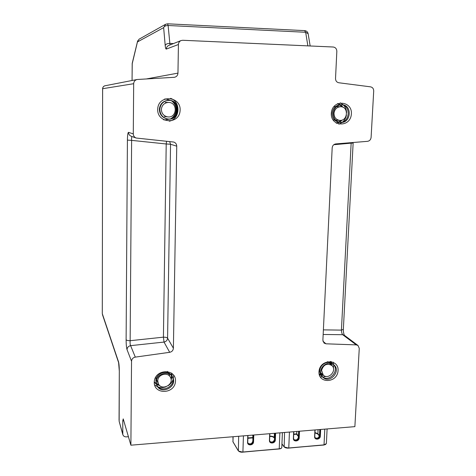 <?xml version="1.0" encoding="UTF-8"?>
<svg xmlns="http://www.w3.org/2000/svg" width="476" height="476" viewBox="0 0 476 476"><rect width="100%" height="100%" fill="white"/><g stroke="black" fill="none" stroke-linecap="round" stroke-linejoin="round"><path stroke-width="0.71" d="M161.382 109.135C161.483 113.407 163.571 115.983 167.635 116.876C177.072 118.363 178.072 102.316 168.504 102.441C164.41 102.751 162.036 104.982 161.382 109.135M168.885 100.359L168.385 100.359C163.185 100.817 160.174 103.691 159.353 108.974C159.478 114.401 162.114 117.715 167.266 118.911L167.766 118.982C180.089 121.088 181.415 100.037 168.885 100.359C163.667 100.817 160.644 103.703 159.823 109.01C159.948 114.454 162.596 117.78 167.766 118.982M167.54 118.946C179.541 120.66 180.773 100.323 168.611 100.365M169.266 121.207C180.077 119.095 181.13 101.953 170.592 98.336C181.13 101.953 180.077 119.095 169.266 121.207M163.375 119.678L164.785 119.994L171.306 118.756L164.785 119.994L163.375 119.678M172.193 118.185C177.554 113.068 177.875 107.588 173.157 101.757C177.875 107.588 177.554 113.068 172.193 118.185M172.342 101.067L166.047 98.943L164.547 99.067L166.047 98.943L172.342 101.067M164.577 119.958L170.295 118.97L164.577 119.958M170.825 118.685C173.901 116.781 175.62 113.996 175.983 110.325C176.132 106.541 174.757 103.453 171.848 101.073C174.757 103.453 176.132 106.541 175.983 110.325C175.62 113.996 173.901 116.781 170.825 118.685M171.354 100.716L165.779 98.948L171.354 100.716M334.015 113.05C333.991 117.269 335.889 119.714 339.709 120.392C347.92 121.261 348.944 106.6 340.637 106.719C336.948 106.999 334.741 109.111 334.015 113.05M341.744 104.768L340.673 104.75C335.955 105.136 333.129 107.856 332.2 112.901C332.177 118.304 334.604 121.451 339.483 122.338L340.548 122.415C351.193 123.599 352.532 104.553 341.744 104.768C337.008 105.154 334.176 107.879 333.242 112.943C333.218 118.363 335.651 121.523 340.548 122.415M340.025 122.362C350.038 122.808 351.258 105.22 341.197 104.779M338.876 124.212L342.256 122.344L338.876 124.212M342.863 121.814C344.767 119.976 345.951 117.715 346.433 115.031C345.951 117.715 344.767 119.976 342.863 121.814M346.593 112.639C346.486 109.926 345.606 107.57 343.958 105.571C345.606 107.57 346.486 109.926 346.593 112.639M343.422 104.988L340.304 102.822L343.422 104.988M336.478 123.272L339.394 122.332L336.478 123.272M339.513 122.267L342.327 119.97L339.513 122.267M343.172 107.368L340.679 104.827L343.172 107.368M340.566 104.75L337.781 103.56L340.566 104.75M336.139 123.07L338.472 122.195L336.139 123.07M338.728 122.052L340.875 120.351L338.728 122.052M341.78 106.856L339.864 104.976L341.78 106.856M339.626 104.809L337.413 103.732L339.626 104.809M157.758 380.699L158.27 383.608C161.406 391.302 174.49 384.626 170.485 377.408C167.974 371.679 157.895 374.261 157.758 380.699M172.675 377.391L172.187 376.445C168.926 369.114 156.009 372.452 155.842 380.717L156.907 385.393C160.93 395.401 177.923 386.72 172.675 377.391C169.402 370.042 156.443 373.392 156.271 381.687L156.907 385.393M156.711 384.9C161.061 393.967 176.751 385.947 172.413 376.921M154.557 384.84L157.764 386.851L154.557 384.84M158.508 387.113C160.959 387.833 163.441 387.732 165.951 386.804C163.441 387.732 160.959 387.833 158.508 387.113M168.278 385.62C170.509 384.126 172.092 382.163 173.02 379.729C172.092 382.163 170.509 384.126 168.278 385.62M173.27 378.967L173.663 375.136L173.27 378.967M154.248 382.234L156.431 384.316L154.248 382.234M156.55 384.394L159.853 385.685L156.55 384.394M171.116 379.955L172.122 376.48L171.116 379.955M172.133 376.343L171.854 373.303L172.133 376.343M154.266 381.829L156.122 383.436L154.266 381.829M156.366 383.585L158.841 384.608L156.366 383.585M170.896 378.479L171.616 375.844L170.896 378.479M171.646 375.552L171.538 373.065L171.646 375.552M321.58 370.352L323.234 375.052C328.488 380.383 337.579 370.155 331.778 365.443C326.881 362.998 323.478 364.634 321.58 370.352M333.944 364.89L332.956 364.027C328.708 359.933 320.235 364.003 319.854 370.364C319.658 372.785 320.366 374.796 321.96 376.385L322.912 377.284C329.69 384.221 341.476 370.953 333.944 364.89C329.678 360.778 321.187 364.866 320.8 371.244C320.604 373.678 321.312 375.689 322.912 377.284M322.466 376.813C329.202 382.549 339.781 370.625 333.426 364.479M320.08 376.712L322.68 377.063L320.08 376.712M322.811 377.063L326.179 376.421L322.811 377.063M333.432 368.251L333.706 364.8L333.432 368.251M333.694 364.67L333.069 362.093L333.694 364.67M319.313 374.862L321.062 375.332L319.313 374.862M321.514 375.385L323.561 375.332L321.514 375.385M332.087 365.741L331.921 363.682L332.087 365.741M331.82 363.23L331.171 361.522L331.82 363.23M319.158 374.243L320.58 374.511L319.158 374.243M321.163 374.547L322.603 374.457L321.163 374.547M331.129 364.872L331.058 363.414L331.129 364.872M330.963 362.831L330.552 361.439L330.963 362.831M298.434 436.028L296.703 433.862L296.81 431.446M293.728 434.112L296.703 433.862L296.548 434.213L293.716 434.451M252.929 437.962L252.744 435.1M247.889 437.95L252.661 437.551L252.488 437.908L247.877 438.295M180.106 110.616C179.232 125.099 156.675 123.445 157.711 108.843C158.609 94.171 181.302 96.104 180.106 110.616M131.989 136.547C131.608 137.1 131.483 138.373 131.62 140.372L127.413 140.117C127.508 135.261 127.865 132.667 128.478 132.334L133.286 133.905C133.381 135.886 134.333 137.261 136.148 138.028L173.752 142.05C175.656 142.74 176.655 144.115 176.745 146.18L173.395 348.236C173.163 350.449 171.931 351.812 169.688 352.311L135.297 357.113C133.006 357.625 131.757 358.999 131.537 361.236L127.021 349.592C127.229 347.45 128.425 346.141 130.614 345.653C130.132 344.701 129.978 343.047 130.144 340.703C127.919 340.691 126.574 340.358 126.116 339.691C126.146 344.327 126.449 347.623 127.021 349.592M322.978 341.316L326 343.809L356.25 344.886L358.012 345.499L359.267 348.361L354.876 426.639L130.888 445.191L131.537 361.236M326 343.809L324.061 343.083L322.883 340.286L332.177 147.887C332.468 145.608 333.676 144.282 335.794 143.913L367.531 141.33C369.608 140.967 370.798 139.658 371.101 137.403L373.708 91.011C373.654 88.703 372.607 87.316 370.554 86.846L338.793 82.759C336.687 82.283 335.598 80.866 335.526 78.516L336.835 51.372C336.728 48.826 335.515 47.368 333.206 47.011L182.742 40.276L181.088 40.549C179.434 41.299 178.548 42.62 178.429 44.506L177.959 73.12C177.756 75.398 176.584 76.791 174.43 77.296L137.106 79.504C134.982 80.063 133.839 81.467 133.673 83.705L102.626 88.709C102.733 87.144 103.536 86.162 105.029 85.769L105.041 85.763C102.745 86.174 102.376 89.25 102.614 88.714L102.304 313.583M133.286 133.905L133.673 83.705M175.465 381.49C174.65 394.479 153.302 394.812 154.272 381.704C155.111 368.561 176.584 368.454 175.465 381.49M338.025 371.119C336.847 383.466 317.688 383.71 319.009 371.256C320.205 358.773 339.465 358.731 338.025 371.119M351.33 114.436C350.062 128.121 329.933 126.58 331.361 112.788C332.659 98.937 352.889 100.728 351.33 114.436M128.478 132.334C128.568 134.214 129.472 135.523 131.192 136.261L136.148 138.028M173.395 348.236L167.582 338.162L170.551 144.24L169.611 141.556M169.688 352.311L164.024 342.071L163.423 337.163C165.624 337.169 167.011 337.502 167.582 338.162C167.368 340.292 166.178 341.595 164.024 342.071L130.614 345.653L135.297 357.113M123.784 420.808L122.766 420.885L122.802 434.552C123.361 436.135 124.545 436.908 126.348 436.873L128.419 436.706M122.766 420.885L123.224 418.886L130.888 445.191M358.012 345.499L344.374 335.294L342.672 334.699L323.162 334.479M166.582 141.247L166.207 143.972L170.551 144.24L176.745 146.18M118.542 361.897C119.024 363.765 119.28 366.835 119.309 371.119L118.542 361.897L102.292 313.654L102.626 88.709M119.059 420.243L119.309 370.834M122.802 434.552L119.167 421.421L122.689 433.684M344.481 335.378C344.386 335.824 343.131 332.165 343.351 329.35L353.138 143.068L351.151 143.151L341.411 330.118C341.542 332.296 341.964 333.825 342.672 334.699L356.25 344.886M351.228 142.657L351.151 143.151L333.789 144.716M343.351 329.35L341.411 330.118L323.388 329.874M288.748 448.1L324.025 444.876L288.771 447.981L289.438 432.059M327.107 428.935L326.369 443.608L324.025 444.876L324.805 429.126M314.928 429.947L314.612 436.593C314.303 440.3 320.3 439.782 320.342 436.105L320.663 429.471M293.668 431.708L293.383 438.396C293.085 442.133 299.172 441.603 299.19 437.902L299.487 431.226M315.064 429.935L314.612 436.593M319.515 435.35L319.491 435.391C318.724 437.944 317.242 438.741 315.064 437.789C317.29 438.765 318.771 437.979 319.509 435.433L319.795 429.542L319.491 435.391L320.015 436.016L320.33 429.501M314.755 436.546L315.285 438.104C317.528 439.473 319.104 438.777 320.015 436.016L320.342 436.105M293.817 431.696L293.383 438.396M298.398 437.147L298.381 437.182C297.72 439.764 296.197 440.544 293.811 439.521C296.084 440.615 297.613 439.854 298.398 437.224L298.66 431.292M298.642 431.298L298.381 437.182L298.868 437.813L299.16 431.25M293.531 438.342L294.013 439.836C296.292 441.323 297.911 440.651 298.868 437.813L299.19 437.902M281.947 443.852L283.982 446.631C284.934 447.618 286.528 448.071 288.771 447.981L323.96 445.024L326.369 443.608M284.172 446.845L284.559 432.464M284.309 446.964L288.718 448.13C286.528 448.219 284.963 447.767 284.017 446.762L281.947 443.93M324.001 444.995L325.786 444.394M298.41 436.552L296.548 434.213M319.39 436.004L317.653 433.981L314.945 432.868M319.479 435.582L317.891 433.737L318.081 429.685M317.653 433.981L317.891 433.737L314.963 432.535M242.891 452.14L279.228 448.82L242.909 452.022L243.426 435.867M282.399 432.642L281.804 447.416C281.685 448.166 280.828 448.636 279.228 448.82L279.87 432.851M269.69 433.695L269.44 440.431C269.16 444.197 275.336 443.662 275.336 439.931L275.604 433.202M247.788 435.51L247.562 442.293C247.294 446.083 253.565 445.542 253.547 441.787L253.779 435.01M269.6 440.371L270.023 441.782L269.612 440.342L269.868 433.678L269.44 440.431M274.587 439.169L274.575 439.205C273.7 441.924 272.123 442.674 269.838 441.46C272.165 442.704 273.748 441.966 274.587 439.241L274.819 433.267M274.807 433.273L274.575 439.205L275.021 439.842L275.277 433.231M270.023 441.782C272.337 443.412 274.003 442.763 275.021 439.842L275.336 439.931M247.734 442.228L248.103 443.549L247.746 442.198L247.966 435.492L247.562 442.293M252.839 441.02L252.821 441.056C252.066 443.816 250.435 444.542 247.931 443.227C250.299 444.614 251.935 443.9 252.833 441.085L253.042 435.076M253.03 435.076L252.821 441.056L253.232 441.692L253.458 435.04M248.103 443.549C250.441 445.316 252.149 444.697 253.232 441.692L253.547 441.787M233.115 436.724L232.966 441.782L238.214 450.635C239.053 451.647 240.618 452.111 242.909 452.022L279.18 448.969C280.828 448.779 281.703 448.261 281.804 447.416M238.369 450.843L238.66 436.266M238.643 451.093L242.867 452.17C240.874 452.361 239.333 451.885 238.244 450.748L232.996 441.901L232.978 436.736M279.21 448.939L281.197 448.261M252.911 438.551L252.488 437.908M274.604 438.497L273.998 437.664C273.176 436.801 271.766 436.403 269.761 436.462M274.622 437.944L274.241 437.414L274.396 433.303M273.998 437.664L274.241 437.414C273.385 436.504 271.891 436.075 269.773 436.117M233.079 441.978L232.841 441.335M119.309 371.119L119.149 421.331M127.413 140.117L126.116 339.691M178.429 44.506L166.326 49.076C166.427 47.338 167.243 46.13 168.76 45.44L181.088 40.549M132.066 80.486L132.191 63.814L137.451 41.93L163.649 27.632L165.202 45.5C165.434 47.969 165.809 49.159 166.326 49.076M146.501 78.927L177.959 73.12M131.62 140.372L166.207 143.972L163.423 337.163L130.144 340.703L131.62 140.372M307.877 45.874L305.651 32.273L308.133 33.713L310.162 45.976M173.478 43.572L169.712 43.405C167.308 43.441 165.809 44.137 165.202 45.5M170.009 44.946L168.111 25.502L167.617 23.806L165.589 24.282L163.649 27.632C164.25 26.239 165.737 25.525 168.111 25.502L305.651 32.273L304.592 30.642M137.683 40.758L132.251 63.141L132.042 80.492M137.451 41.93L139.01 39.234L137.451 41.93M164.482 116.495L167.635 116.876M165.321 102.394L168.504 102.441M333.016 119.958L334.616 120.065M335.663 120.13L339.709 120.392M333.89 106.582L335.503 106.612M336.556 106.636L340.637 106.719M155.497 377.474L156.164 378.944M156.592 379.902L158.27 383.608M167.451 371.417L168.177 372.851M168.653 373.791L170.485 377.408M156.854 383.858L158.669 384.352L156.854 383.858M170.807 378.182L171.527 376.409L170.807 378.182M319.027 371.101L319.842 371.869M320.788 372.756L323.234 375.052M327.446 361.635L328.285 362.373M329.261 363.23L331.778 365.443M319.152 374.19L320.449 374.237L319.152 374.19M321.056 374.201L322.163 374.047L321.056 374.201M330.677 364.473L330.713 363.343L330.677 364.473M330.677 362.73L330.493 361.433L330.677 362.73M293.835 431.696L293.549 438.307L294.013 439.836M315.088 429.935L314.773 436.504L315.285 438.104M105.029 85.769L137.106 79.504M118.703 362.914L102.441 314.577M353.138 143.068L353.174 142.502M308.133 33.713C307.704 31.874 306.574 30.845 304.729 30.631L167.617 23.806L165.589 24.282L139.01 39.234M132.251 63.141L132.167 63.832"/></g></svg>
